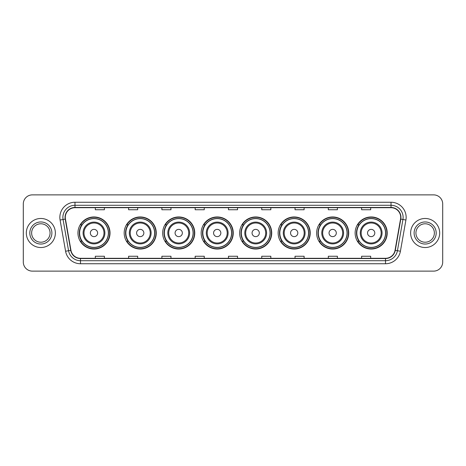 <?xml version="1.0" encoding="UTF-8"?>
<svg xmlns="http://www.w3.org/2000/svg" width="466" height="466" viewBox="0 0 466 466"><rect width="100%" height="100%" fill="white"/><g stroke="black" fill="none" stroke-linecap="round" stroke-linejoin="round"><path stroke-width="0.7" d="M355.127 233A16.036 16.036 0 0 0 371.163 249.036A16.036 16.036 0 0 0 387.205 233A16.036 16.036 0 0 0 371.163 216.964A16.036 16.036 0 0 0 355.127 233M316.635 233A16.036 16.036 0 0 0 332.677 249.036A16.036 16.036 0 0 0 348.714 233A16.036 16.036 0 0 0 332.677 216.964A16.036 16.036 0 0 0 316.635 233M278.15 233A16.036 16.036 0 0 0 294.186 249.036A16.036 16.036 0 0 0 310.222 233A16.036 16.036 0 0 0 294.186 216.964A16.036 16.036 0 0 0 278.15 233M239.658 233A16.036 16.036 0 0 0 255.694 249.036A16.036 16.036 0 0 0 271.73 233A16.036 16.036 0 0 0 255.694 216.964A16.036 16.036 0 0 0 239.658 233M201.166 233A16.036 16.036 0 0 0 217.203 249.036A16.036 16.036 0 0 0 233.245 233A16.036 16.036 0 0 0 217.203 216.964A16.036 16.036 0 0 0 201.166 233M162.675 233A16.036 16.036 0 0 0 178.717 249.036A16.036 16.036 0 0 0 194.753 233A16.036 16.036 0 0 0 178.717 216.964A16.036 16.036 0 0 0 162.675 233M124.183 233A16.036 16.036 0 0 0 140.225 249.036A16.036 16.036 0 0 0 156.261 233A16.036 16.036 0 0 0 140.225 216.964A16.036 16.036 0 0 0 124.183 233M77.95 233A16.036 16.036 0 0 0 93.986 249.036A16.036 16.036 0 0 0 110.023 233A16.036 16.036 0 0 0 93.986 216.964A16.036 16.036 0 0 0 77.95 233M81.795 241.172A14.673 14.673 0 0 1 81.795 224.828M128.034 241.172A14.673 14.673 0 0 1 128.034 224.828M166.525 241.172A14.673 14.673 0 0 1 166.525 224.828M205.011 241.172A14.673 14.673 0 0 1 205.011 224.828M243.502 241.172A14.673 14.673 0 0 1 243.502 224.828M281.994 241.172A14.673 14.673 0 0 1 281.994 224.828M320.486 241.172A14.673 14.673 0 0 1 320.486 224.828M358.977 241.172A14.673 14.673 0 0 1 358.977 224.828M23.3 203.951L23.3 262.049A9.075 9.075 0 0 0 32.375 271.125L433.625 271.125A9.075 9.075 0 0 0 442.7 262.049L442.7 203.951A9.075 9.075 0 0 0 433.625 194.875L32.375 194.875A9.075 9.075 0 0 0 23.3 203.951L23.3 262.049M26.323 233A14.528 14.528 0 0 0 40.851 247.528A14.528 14.528 0 0 0 55.372 233A14.528 14.528 0 0 0 40.851 218.472A14.528 14.528 0 0 0 26.323 233A14.528 14.528 0 0 0 40.851 247.528A14.528 14.528 0 0 0 55.372 233A14.528 14.528 0 0 0 40.851 218.472A14.528 14.528 0 0 0 26.323 233M410.628 233A14.528 14.528 0 0 0 425.149 247.528A14.528 14.528 0 0 0 439.677 233A14.528 14.528 0 0 0 425.149 218.472A14.528 14.528 0 0 0 410.628 233A14.528 14.528 0 0 0 425.149 247.528A14.528 14.528 0 0 0 439.677 233A14.528 14.528 0 0 0 425.149 218.472A14.528 14.528 0 0 0 410.628 233M65.298 217.383A9.681 9.681 0 0 1 74.985 207.702L391.015 207.702A9.681 9.681 0 0 1 400.55 219.067L395.046 250.294A9.681 9.681 0 0 1 385.51 258.298L80.49 258.298A9.681 9.681 0 0 1 70.954 250.294L65.45 219.067A9.681 9.681 0 0 1 65.298 217.383M65.059 217.383A9.926 9.926 0 0 0 65.211 219.107L70.716 250.335A9.926 9.926 0 0 0 80.49 258.537L385.51 258.537A9.926 9.926 0 0 0 395.285 250.335L400.789 219.107A9.926 9.926 0 0 0 391.015 207.463L74.985 207.463A9.926 9.926 0 0 0 65.059 217.383M60.085 220.016A15.128 15.128 0 0 1 74.985 202.256L391.015 202.256A15.128 15.128 0 0 1 405.915 220.016L400.411 251.244A15.128 15.128 0 0 1 385.51 263.744L80.49 263.744A15.128 15.128 0 0 1 65.59 251.244L60.085 220.016L63.061 219.486A12.104 12.104 0 0 1 74.985 205.285L391.015 205.285A12.104 12.104 0 0 1 402.939 219.486L397.428 250.714A12.104 12.104 0 0 1 385.51 260.715L80.49 260.715A12.104 12.104 0 0 1 68.572 250.714L63.061 219.486A12.104 12.104 0 0 1 62.881 217.383M433.625 194.875L32.375 194.875M32.375 271.125L433.625 271.125M442.7 262.049L442.7 203.951M395.285 250.335L397.428 250.714L402.939 219.486L405.915 220.016M228.462 207.702L228.462 209.752L237.538 209.752L237.538 207.702M195.172 207.702L195.172 209.752L204.254 209.752L204.254 207.702M161.888 207.702L161.888 209.752L170.97 209.752L170.97 207.702M128.604 207.702L128.604 209.752L137.68 209.752L137.68 207.702M95.32 207.702L95.32 209.752L104.396 209.752L104.396 207.702M261.746 207.702L261.746 209.752L270.828 209.752L270.828 207.702M295.03 207.702L295.03 209.752L304.112 209.752L304.112 207.702M328.32 207.702L328.32 209.752L337.396 209.752L337.396 207.702M361.604 207.702L361.604 209.752L370.68 209.752L370.68 207.702M237.538 258.298L237.538 256.248L228.462 256.248L228.462 258.298M204.254 258.298L204.254 256.248L195.172 256.248L195.172 258.298M170.97 258.298L170.97 256.248L161.888 256.248L161.888 258.298M137.68 258.298L137.68 256.248L128.604 256.248L128.604 258.298M104.396 258.298L104.396 256.248L95.32 256.248L95.32 258.298M270.828 258.298L270.828 256.248L261.746 256.248L261.746 258.298M304.112 258.298L304.112 256.248L295.03 256.248L295.03 258.298M337.396 258.298L337.396 256.248L328.32 256.248L328.32 258.298M370.68 258.298L370.68 256.248L361.604 256.248L361.604 258.298M50.072 233A9.221 9.221 0 0 0 40.851 223.779A9.221 9.221 0 0 0 31.63 233A9.221 9.221 0 0 0 40.851 242.221A9.221 9.221 0 0 0 50.072 233A9.221 9.221 0 0 1 40.851 242.221A9.221 9.221 0 0 1 31.63 233M97.615 233A3.629 3.629 0 0 0 93.986 229.371A3.629 3.629 0 0 0 90.357 233A3.629 3.629 0 0 0 93.986 236.629A3.629 3.629 0 0 0 97.615 233M104.879 233A10.893 10.893 0 0 0 93.986 222.107A10.893 10.893 0 0 0 83.094 233A10.893 10.893 0 0 0 93.986 243.893A10.893 10.893 0 0 0 104.879 233A10.893 10.893 0 0 1 93.986 243.893A10.893 10.893 0 0 1 83.094 233M108.362 233A14.376 14.376 0 0 0 93.986 218.624A14.376 14.376 0 0 0 79.616 233A14.376 14.376 0 0 0 93.986 247.376A14.376 14.376 0 0 0 108.362 233M109.72 233A15.733 15.733 0 0 1 80.536 241.172L81.999 241.172A14.51 14.51 0 0 0 108.496 233.035A14.51 14.51 0 0 0 81.999 224.828L80.536 224.828A15.733 15.733 0 0 1 109.72 233M143.854 233A3.629 3.629 0 0 0 140.225 229.371A3.629 3.629 0 0 0 136.59 233A3.629 3.629 0 0 0 140.225 236.629A3.629 3.629 0 0 0 143.854 233M151.118 233A10.893 10.893 0 0 0 140.225 222.107A10.893 10.893 0 0 0 129.332 233A10.893 10.893 0 0 0 140.225 243.893A10.893 10.893 0 0 0 151.118 233A10.893 10.893 0 0 1 140.225 243.893A10.893 10.893 0 0 1 129.332 233M154.595 233A14.376 14.376 0 0 0 140.225 218.624A14.376 14.376 0 0 0 125.849 233A14.376 14.376 0 0 0 140.225 247.376A14.376 14.376 0 0 0 154.595 233M155.959 233A15.733 15.733 0 0 1 126.775 241.172L128.232 241.172A14.51 14.51 0 0 0 154.729 233.035A14.51 14.51 0 0 0 128.232 224.828L126.775 224.828A15.733 15.733 0 0 1 155.959 233M182.346 233A3.629 3.629 0 0 0 178.717 229.371A3.629 3.629 0 0 0 175.082 233A3.629 3.629 0 0 0 178.717 236.629A3.629 3.629 0 0 0 182.346 233M189.61 233A10.893 10.893 0 0 0 178.717 222.107A10.893 10.893 0 0 0 167.818 233A10.893 10.893 0 0 0 178.717 243.893A10.893 10.893 0 0 0 189.61 233A10.893 10.893 0 0 1 178.717 243.893A10.893 10.893 0 0 1 167.818 233M193.087 233A14.376 14.376 0 0 0 178.717 218.624A14.376 14.376 0 0 0 164.341 233A14.376 14.376 0 0 0 178.717 247.376A14.376 14.376 0 0 0 193.087 233M194.45 233A15.733 15.733 0 0 1 165.267 241.172L166.723 241.172A14.51 14.51 0 0 0 193.221 233.035A14.51 14.51 0 0 0 166.723 224.828L165.267 224.828A15.733 15.733 0 0 1 194.45 233M220.837 233A3.629 3.629 0 0 0 217.203 229.371A3.629 3.629 0 0 0 213.574 233A3.629 3.629 0 0 0 217.203 236.629A3.629 3.629 0 0 0 220.837 233M228.095 233A10.893 10.893 0 0 0 217.203 222.107A10.893 10.893 0 0 0 206.31 233A10.893 10.893 0 0 0 217.203 243.893A10.893 10.893 0 0 0 228.095 233A10.893 10.893 0 0 1 217.203 243.893A10.893 10.893 0 0 1 206.31 233M231.579 233A14.376 14.376 0 0 0 217.203 218.624A14.376 14.376 0 0 0 202.832 233A14.376 14.376 0 0 0 217.203 247.376A14.376 14.376 0 0 0 231.579 233M232.942 233A15.733 15.733 0 0 1 203.759 241.172L205.215 241.172A14.51 14.51 0 0 0 231.713 233.035A14.51 14.51 0 0 0 205.215 224.828L203.759 224.828A15.733 15.733 0 0 1 232.942 233M259.323 233A3.629 3.629 0 0 0 255.694 229.371A3.629 3.629 0 0 0 252.065 233A3.629 3.629 0 0 0 255.694 236.629A3.629 3.629 0 0 0 259.323 233M266.587 233A10.893 10.893 0 0 0 255.694 222.107A10.893 10.893 0 0 0 244.801 233A10.893 10.893 0 0 0 255.694 243.893A10.893 10.893 0 0 0 266.587 233A10.893 10.893 0 0 1 255.694 243.893A10.893 10.893 0 0 1 244.801 233M270.07 233A14.376 14.376 0 0 0 255.694 218.624A14.376 14.376 0 0 0 241.324 233A14.376 14.376 0 0 0 255.694 247.376A14.376 14.376 0 0 0 270.07 233M271.428 233A15.733 15.733 0 0 1 242.244 241.172L243.706 241.172A14.51 14.51 0 0 0 270.204 233.035A14.51 14.51 0 0 0 243.706 224.828L242.244 224.828A15.733 15.733 0 0 1 271.428 233M297.815 233A3.629 3.629 0 0 0 294.186 229.371A3.629 3.629 0 0 0 290.557 233A3.629 3.629 0 0 0 294.186 236.629A3.629 3.629 0 0 0 297.815 233M305.079 233A10.893 10.893 0 0 0 294.186 222.107A10.893 10.893 0 0 0 283.293 233A10.893 10.893 0 0 0 294.186 243.893A10.893 10.893 0 0 0 305.079 233A10.893 10.893 0 0 1 294.186 243.893A10.893 10.893 0 0 1 283.293 233M308.556 233A14.376 14.376 0 0 0 294.186 218.624A14.376 14.376 0 0 0 279.81 233A14.376 14.376 0 0 0 294.186 247.376A14.376 14.376 0 0 0 308.556 233M309.919 233A15.733 15.733 0 0 1 280.736 241.172L282.198 241.172A14.51 14.51 0 0 0 308.696 233.035A14.51 14.51 0 0 0 282.198 224.828L280.736 224.828A15.733 15.733 0 0 1 309.919 233M336.306 233A3.629 3.629 0 0 0 332.677 229.371A3.629 3.629 0 0 0 329.043 233A3.629 3.629 0 0 0 332.677 236.629A3.629 3.629 0 0 0 336.306 233M343.57 233A10.893 10.893 0 0 0 332.677 222.107A10.893 10.893 0 0 0 321.785 233A10.893 10.893 0 0 0 332.677 243.893A10.893 10.893 0 0 0 343.57 233A10.893 10.893 0 0 1 332.677 243.893A10.893 10.893 0 0 1 321.785 233M347.048 233A14.376 14.376 0 0 0 332.677 218.624A14.376 14.376 0 0 0 318.301 233A14.376 14.376 0 0 0 332.677 247.376A14.376 14.376 0 0 0 347.048 233M348.411 233A15.733 15.733 0 0 1 319.227 241.172L320.684 241.172A14.51 14.51 0 0 0 347.182 233.035A14.51 14.51 0 0 0 320.684 224.828L319.227 224.828A15.733 15.733 0 0 1 348.411 233M374.798 233A3.629 3.629 0 0 0 371.163 229.371A3.629 3.629 0 0 0 367.534 233A3.629 3.629 0 0 0 371.163 236.629A3.629 3.629 0 0 0 374.798 233M382.062 233A10.893 10.893 0 0 0 371.163 222.107A10.893 10.893 0 0 0 360.27 233A10.893 10.893 0 0 0 371.163 243.893A10.893 10.893 0 0 0 382.062 233A10.893 10.893 0 0 1 371.163 243.893A10.893 10.893 0 0 1 360.27 233M385.539 233A14.376 14.376 0 0 0 371.163 218.624A14.376 14.376 0 0 0 356.793 233A14.376 14.376 0 0 0 371.163 247.376A14.376 14.376 0 0 0 385.539 233M386.902 233A15.733 15.733 0 0 1 357.719 241.172L359.175 241.172A14.51 14.51 0 0 0 385.673 233.035A14.51 14.51 0 0 0 359.175 224.828L357.719 224.828A15.733 15.733 0 0 1 386.902 233M434.37 233A9.221 9.221 0 0 0 425.149 223.779A9.221 9.221 0 0 0 415.928 233A9.221 9.221 0 0 0 425.149 242.221A9.221 9.221 0 0 0 434.37 233A9.221 9.221 0 0 1 425.149 242.221A9.221 9.221 0 0 1 415.928 233M391.015 202.256L391.015 207.463M63.061 219.486L65.211 219.107M80.49 263.744L80.49 258.537M385.51 258.537L385.51 263.744M65.59 251.244L70.716 250.335M400.789 219.107L402.939 219.486M74.985 202.256L74.985 207.463M397.428 250.714L400.411 251.244M51.889 233A11.038 11.038 0 0 0 40.851 221.962A11.038 11.038 0 0 0 29.812 233A11.038 11.038 0 0 0 40.851 244.038A11.038 11.038 0 0 0 51.889 233M103.994 233A10.007 10.007 0 0 0 93.986 222.993A10.007 10.007 0 0 0 83.979 233A10.007 10.007 0 0 0 93.986 243.007A10.007 10.007 0 0 0 103.994 233M150.233 233A10.007 10.007 0 0 0 140.225 222.993A10.007 10.007 0 0 0 130.218 233A10.007 10.007 0 0 0 140.225 243.007A10.007 10.007 0 0 0 150.233 233M188.718 233A10.007 10.007 0 0 0 178.717 222.993A10.007 10.007 0 0 0 168.709 233A10.007 10.007 0 0 0 178.717 243.007A10.007 10.007 0 0 0 188.718 233M227.21 233A10.007 10.007 0 0 0 217.203 222.993A10.007 10.007 0 0 0 207.195 233A10.007 10.007 0 0 0 217.203 243.007A10.007 10.007 0 0 0 227.21 233M265.702 233A10.007 10.007 0 0 0 255.694 222.993A10.007 10.007 0 0 0 245.687 233A10.007 10.007 0 0 0 255.694 243.007A10.007 10.007 0 0 0 265.702 233M304.193 233A10.007 10.007 0 0 0 294.186 222.993A10.007 10.007 0 0 0 284.178 233A10.007 10.007 0 0 0 294.186 243.007A10.007 10.007 0 0 0 304.193 233M342.685 233A10.007 10.007 0 0 0 332.677 222.993A10.007 10.007 0 0 0 322.67 233A10.007 10.007 0 0 0 332.677 243.007A10.007 10.007 0 0 0 342.685 233M381.171 233A10.007 10.007 0 0 0 371.163 222.993A10.007 10.007 0 0 0 361.162 233A10.007 10.007 0 0 0 371.163 243.007A10.007 10.007 0 0 0 381.171 233M436.188 233A11.038 11.038 0 0 0 425.149 221.962A11.038 11.038 0 0 0 414.111 233A11.038 11.038 0 0 0 425.149 244.038A11.038 11.038 0 0 0 436.188 233"/></g></svg>
